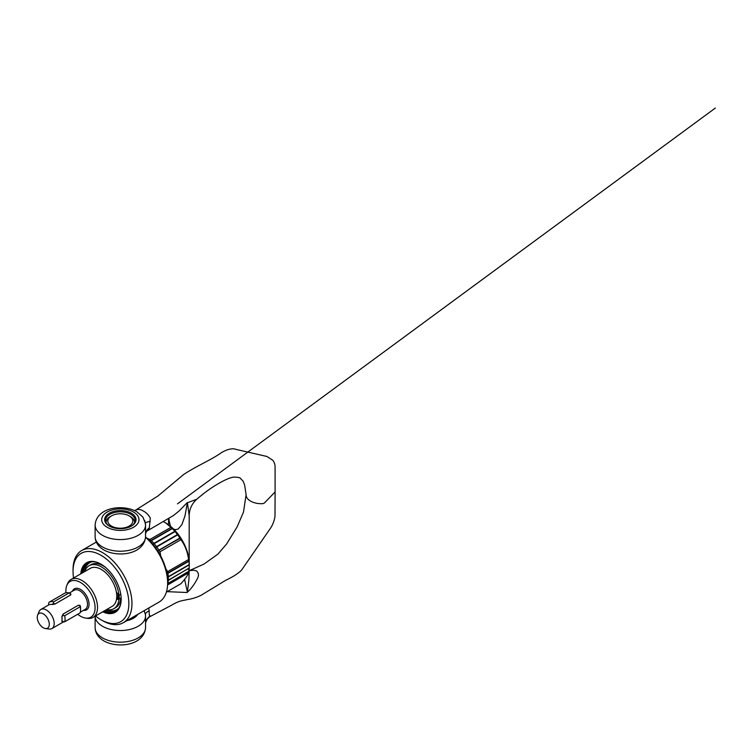 <?xml version="1.0" encoding="UTF-8"?>
<svg xmlns="http://www.w3.org/2000/svg" width="753" height="753" viewBox="0 0 753 753"><rect width="100%" height="100%" fill="white"/><g stroke="black" fill="none" stroke-linecap="round" stroke-linejoin="round"><path stroke-width="1.13" d="M95.113 525.02A25.216 14.561 180 0 0 102.502 535.317A25.216 14.561 180 0 0 129.987 538.47A25.216 14.561 180 0 0 145.555 525.02A25.216 14.561 180 0 0 145.395 523.401L142.891 517.085L136.811 511.72C122.795 503.842 96.459 507.193 95.113 525.02L95.113 536.663A25.216 14.561 180 0 0 102.502 546.951A25.216 14.561 180 0 0 129.987 550.114A25.216 14.561 180 0 0 145.555 536.663C144.2 554.481 117.873 557.832 103.867 549.963C98.182 546.565 95.264 542.132 95.113 536.663M109.562 526.234A14.806 8.547 180 0 1 105.533 520.37A14.806 8.547 180 0 1 114.672 512.473A14.806 8.547 180 0 1 130.796 514.327A14.806 8.547 180 0 1 135.135 520.37A14.806 8.547 180 0 1 131.097 526.234M131.417 513.245A15.681 9.055 180 0 1 131.417 526.055A15.681 9.055 180 0 1 109.251 526.055L109.251 526.055A15.681 9.055 180 0 1 109.251 513.245A15.681 9.055 180 0 1 131.417 513.245M173.698 529.19L175.835 529.651L178.216 528.973L181.925 524.549L184.984 515.89L187.393 502.571L189.191 515.843C189.314 509.188 191.855 503.653 196.815 499.23L186.913 502.948L179.233 510.882L173.472 515.513L147.372 530.837C146.477 531.157 145.828 532.39 145.433 534.555M134.345 510.656L136.161 509.875C138.543 509.084 140.962 509.48 143.399 511.08C146.214 512.52 148.51 514.836 150.299 518.045L149.329 527.825C149.452 529.124 148.642 530.206 146.91 531.081M145.555 622.759L147.136 619.23L149.386 616.952L171.665 605.167C175.007 603.125 178.226 601.685 181.322 600.838L187.968 599.463C192.194 598.842 196.542 597.468 201.013 595.331L221.777 582.7C227.34 578.888 234.004 577.146 241.346 570.416L269.254 529.999C272.435 525.773 274.346 521.17 274.996 516.191L275.109 491.229A4.386 2.532 0 0 1 275.109 491.295A4.386 2.532 0 0 1 274.553 492.5L264.651 502.74A3.285 1.901 0 0 1 261.875 503.71C257.498 503.748 253.733 502.882 250.58 501.121C247.53 499.305 246.033 497.131 246.09 494.599L244.603 484.876L243.115 481.205L240.141 478.061C241.026 478.061 235.877 476.545 232.442 477.346C229.176 478.061 224.94 479.906 219.725 482.88C212.318 486.965 204.684 492.415 196.815 499.23M184.607 579.368L187.412 592.3L188.956 579.142L189.191 568.628M189.549 570.595L193.963 570.228L196.542 570.953C198.632 572.892 198.999 575.273 197.644 578.106C195.413 582.624 191.563 588.808 186.913 592.507L166.818 591.642M168.681 518.958L170.507 526.3M145.555 627.616A25.216 14.561 180 0 1 129.987 641.067A25.216 14.561 180 0 1 102.502 637.904A25.216 14.561 180 0 1 95.113 627.616C95.264 633.085 98.182 637.518 103.867 640.916C117.873 648.794 144.2 645.434 145.555 627.616L145.555 615.973A25.216 14.561 180 0 0 145.47 614.825L144.19 610.655M148.84 607.972L149.329 615.126L150.195 615.935A13.159 11.587 6.1 0 0 145.555 622.722M145.555 533.435A13.159 9.808 -178.5 0 1 149.329 527.825M145.395 523.006A13.159 1.986 177.1 0 1 150.195 521.415M149.329 610.824A13.159 4.998 -1.1 0 0 145.442 614.279M95.509 615.973A39.467 22.788 -120 0 0 100.949 619.738L102.502 620.632A41.66 24.058 -120 0 0 123.332 622.693L158.996 602.108A41.66 24.058 -120 0 0 167.627 583.029L167.627 581.241A39.467 22.788 -120 0 0 145.545 536.974M123.332 622.693A41.66 24.058 -120 0 0 131.963 603.624A41.66 24.058 -120 0 0 113.778 561.691A41.66 24.058 -120 0 0 81.672 550.528A41.66 24.058 -120 0 0 73.041 569.607L73.041 571.395A39.467 22.788 -120 0 0 73.578 577.993M103.707 611.238A27.955 16.142 -120 0 0 115.397 611.455A27.955 16.142 -120 0 0 121.186 598.917M102.719 611.803A28.614 16.519 -120 0 0 121.186 599.19A28.614 16.519 -120 0 0 100.949 564.138A28.614 16.519 -120 0 0 80.797 573.824M118.955 598.362A22.148 12.792 -120 0 0 119.247 595.209M119.021 598.353A22.59 13.036 -120 0 0 119.247 595.388A22.59 13.036 -120 0 0 119.247 595.115M100.949 619.738A39.467 22.788 -120 0 0 128.857 603.624A39.467 22.788 -120 0 0 100.949 555.281A39.467 22.788 -120 0 0 73.041 571.395M110.258 516.605L111.491 515.89A12.5 7.219 0 0 0 111.491 526.093A12.5 7.219 0 0 0 129.168 526.093A12.5 7.219 0 0 0 129.168 515.89A12.5 7.219 0 0 0 111.491 515.89L110.258 516.605A14.251 8.227 0 0 0 106.079 522.422A14.251 8.227 0 0 0 106.088 522.686L106.079 522.422M134.589 522.422L134.589 522.667A14.251 8.227 0 0 0 134.589 522.422A14.251 8.227 0 0 0 130.41 516.605L129.168 515.89M167.627 583.029A41.66 24.058 -120 0 0 145.536 537.341M101.184 564.279A27.955 16.142 -120 0 0 87.433 563.028A27.955 16.142 -120 0 0 81.776 573.259M167.571 584.977L188.608 572.779C187.601 575.527 185.04 579.17 180.927 583.716L166.375 592.112M147.24 538.442L150.035 539.393A36.728 21.206 60 0 1 151.108 540.428L151.362 540.682A36.728 21.206 60 0 1 153.885 543.393L154.13 543.675A36.728 21.206 60 0 1 156.511 546.64L156.737 546.942A36.728 21.206 60 0 1 158.939 550.114L180.08 538.348A36.728 21.206 60 0 1 180.927 539.694C185.04 545.398 187.601 552.005 188.608 559.507L167.674 571.593A36.728 21.206 60 0 1 167.9 572.995L167.947 573.334A36.728 21.206 60 0 1 168.267 576.676L168.286 576.986A36.728 21.206 60 0 1 168.286 580.168L168.267 580.469A36.728 21.206 60 0 1 167.947 583.443L167.9 583.716A36.728 21.206 60 0 1 167.674 584.865M167.674 571.593L165.801 568.731M160.794 556.175L159.994 551.78L180.927 539.694M159.147 550.434A36.728 21.206 60 0 1 159.994 551.78M163.354 521.603L165.613 522.874A33.443 19.305 60 0 1 189.257 563.828L189.257 566.51A36.728 21.206 60 0 1 189.219 568.082L168.286 580.168M165.613 522.874L170.969 527.307A36.728 21.206 60 0 1 172.042 528.342L172.296 528.597A36.728 21.206 60 0 1 174.818 531.307L175.063 531.59A36.728 21.206 60 0 1 177.444 534.555L177.67 534.856A36.728 21.206 60 0 1 179.873 538.028L180.08 538.348M188.608 559.507A36.728 21.206 60 0 1 188.834 560.91L188.881 561.249A36.728 21.206 60 0 1 189.201 564.59L189.219 564.901A36.728 21.206 60 0 1 189.257 566.51M168.267 580.469L189.21 567.95M189.201 568.383A36.728 21.206 60 0 1 188.881 571.358L167.947 583.443M167.9 583.716L188.862 571.179M188.834 571.631A36.728 21.206 60 0 1 188.608 572.779M43.269 613.864A8.509 4.913 60 0 1 49.19 622.966A8.509 4.913 60 0 1 45.415 628.539A8.509 4.913 60 0 1 43.269 627.757A8.509 4.913 60 0 1 37.65 615.088A8.509 4.913 60 0 1 43.269 613.864M37.65 615.088L39.081 611.587A11.041 6.372 60 0 1 40.85 609.459A11.041 6.372 60 0 1 46.375 610.005A11.041 6.372 60 0 1 53.585 619.728A11.041 6.372 60 0 1 51.891 628.576A11.041 6.372 60 0 1 49.161 629.047L45.415 628.539M63.073 621.234C62.273 621.686 61.868 621.592 61.85 620.952A11.041 6.372 -120 0 0 61.85 616.745L63.073 614.072L78.265 605.299L79.667 605.29L80.176 606.758A13.159 7.596 60 0 1 80.562 610.024A13.159 7.596 60 0 1 80.176 612.848L64.673 621.799L63.12 621.987L61.85 620.952L63.12 621.987M80.345 606.061L80.072 605.6L80.345 606.061A11.041 6.372 60 0 1 80.562 608.292L80.562 610.024M65.963 592.762A20.66 11.926 60 0 1 66.838 585.42A20.66 11.926 60 0 1 80.486 582.455A20.66 11.926 60 0 1 94.85 604.555A20.66 11.926 60 0 1 85.701 618.091A20.66 11.926 60 0 1 80.486 616.199A20.66 11.926 60 0 1 77.7 614.279M66.838 585.42L67.554 583.679A21.931 12.66 60 0 1 71.074 579.443A21.931 12.66 60 0 1 82.03 580.525A21.931 12.66 60 0 1 96.356 599.849A21.931 12.66 60 0 1 92.996 617.422A21.931 12.66 60 0 1 87.564 618.345L85.701 618.091M71.074 579.443L90.294 568.336A21.931 12.66 60 0 1 101.26 569.428A21.931 12.66 60 0 1 115.585 588.752A21.931 12.66 60 0 1 112.225 606.316L92.996 617.422M118.786 595.105A21.931 12.66 60 0 1 118.494 598.4L120.715 598.202L118.936 599.228L116.499 599.444M116.564 599.068L118.494 598.4M118.005 594.136A20.83 12.029 60 0 1 117.581 598.484M106.691 609.516A24.783 14.307 -120 0 0 113.882 608.65L115.67 607.624A24.783 14.307 -120 0 0 120.715 598.202M113.882 608.65A24.783 14.307 -120 0 0 118.936 599.228M63.073 614.072L63.12 615.389L61.85 616.745M63.12 615.389L64.673 615.709A13.159 7.596 60 0 1 64.673 621.799M64.673 615.709L80.176 606.758M63.092 614.081L78.265 605.299M80.072 605.6L78.293 605.308M116.386 592.131L118.936 595.294L120.715 594.258A24.783 14.307 -120 0 0 120.64 593.496M105.608 567.461A24.783 14.307 -120 0 0 90.887 564.703L89.108 565.738A24.783 14.307 -120 0 0 84.76 571.536M118.936 595.294A24.783 14.307 -120 0 0 107.406 571.555A24.783 14.307 -120 0 0 89.108 565.738M48.879 604.828L49.642 604.518L48.879 604.828L48.512 603.812L48.879 604.828A11.041 6.372 -120 0 1 52.042 604.546L53.463 603.369L53.576 601.901L69.078 592.95L70.697 593.816M48.512 603.812L49.011 602.306A13.159 7.596 60 0 1 49.171 602.212A13.159 7.596 60 0 1 53.576 601.901M53.463 603.369L54.997 604.01L70.198 595.237L55.007 604.038L52.042 604.546M49.34 602.118L64.513 593.355A13.159 7.596 60 0 1 64.683 593.26A13.159 7.596 60 0 1 69.078 592.95M70.406 593.59L70.537 593.863C71.093 594.249 70.98 594.71 70.208 595.265L70.406 593.59M168.286 576.986L189.219 564.901M168.267 576.676L189.201 564.59M167.947 573.334L188.881 561.249M167.9 572.995L188.834 560.91M158.939 550.114L179.873 538.028M156.737 546.942L177.67 534.856M156.511 546.64L177.444 534.555M154.13 543.675L175.063 531.59M153.885 543.393L174.818 531.307M151.362 540.682L172.296 528.597M170.969 527.307L150.035 539.393M151.108 540.428L172.042 528.342M150.92 540.889L172.324 528.54M153.668 543.845L175.073 531.496M156.266 547.073L177.661 534.724M158.667 550.528L180.061 538.169M145.433 614.476L145.555 615.973A25.216 14.561 180 0 1 129.987 629.423A25.216 14.561 180 0 1 102.502 626.27A25.216 14.561 180 0 1 95.123 616.199L95.113 627.616M133.516 512.04A18.637 10.758 180 0 1 133.516 527.26A18.637 10.758 180 0 1 107.152 527.26A18.637 10.758 180 0 1 107.152 512.04A18.637 10.758 180 0 1 133.516 512.04M134.062 520.219A14.806 8.547 180 0 1 134.9 521.885M105.768 521.885A14.806 8.547 180 0 1 106.597 520.219M187.299 591.896A21.931 17.658 -52.7 0 0 186.913 592.507M137.818 614.335A18.637 10.758 180 0 1 126.786 620.698M104.949 610.523A27.955 16.142 -120 0 0 116 611.069M106.295 609.742A27.08 15.634 -120 0 0 118.927 607.935M88.073 562.689A27.955 16.142 -120 0 0 83.018 572.544M92.252 561.719A27.08 15.634 -120 0 0 84.364 571.762M69.276 593.044L74.189 590.211A11.041 6.372 60 0 1 79.705 590.757A11.041 6.372 60 0 1 86.924 600.489A11.041 6.372 60 0 1 85.23 609.337L80.355 612.142M72.439 591.218A12.133 7.003 60 0 1 80.486 589.411A12.133 7.003 60 0 1 88.929 602.438A12.133 7.003 60 0 1 83.479 610.344M144.727 520.483L145.555 525.02L145.555 536.663M275.109 491.295L275.09 468.074C275.259 465.232 274.534 462.662 272.915 460.365L266.929 456.469L236.009 449.4C231.679 447.47 224.093 450.576 219.499 454.003C208.797 461.034 196.618 465.975 183.647 474.494L157.951 495.992L135.342 510.308M188.551 569.88L189.86 570.699L189.191 570.727M168.55 524.775L168.55 518.855M246.08 494.843L243.511 512.04L237.148 526.855L226.597 544.024L217.824 554.189L203.931 564.11L189.474 570.567M189.191 561.738L189.191 515.843M177.501 503.842L715.35 108.046L177.501 503.842M168.841 518.44L169.18 519.57L167.919 518.77M81.672 550.528L96.299 542.085M63.356 621.959L51.891 628.576M80.138 605.563L79.667 605.29M64.683 593.26L49.171 602.212M48.804 604.866L40.85 609.459"/></g></svg>
